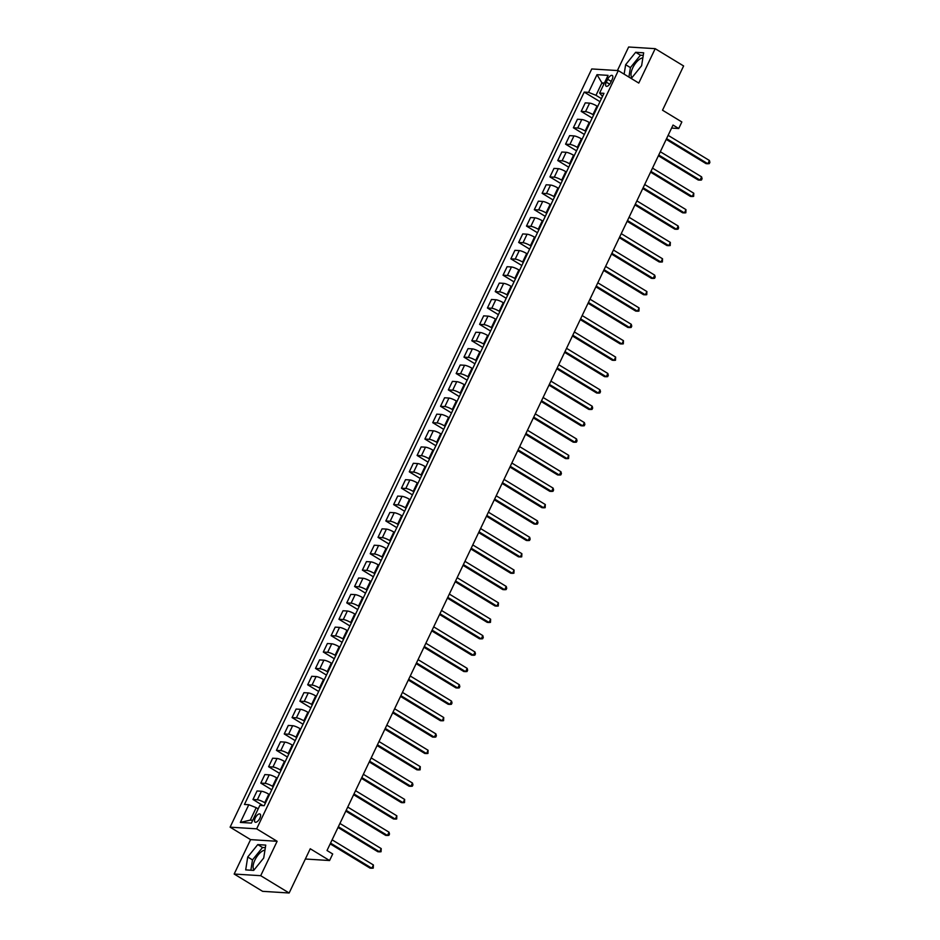 <?xml version="1.0" encoding="UTF-8"?>
<svg xmlns="http://www.w3.org/2000/svg" width="940" height="940" viewBox="0 0 940 940"><rect width="100%" height="100%" fill="white"/><g stroke="black" fill="none" stroke-linecap="round" stroke-linejoin="round"><path stroke-width="1.41" d="M264.951 850.183A11.562 5.099 -58.7 0 0 254.905 860.053A11.562 5.099 -58.7 0 0 254.059 869.947M259.863 818.235A4.747 2.091 -58.7 0 0 260.028 814.04A4.747 2.091 -58.7 0 0 255.269 817.953A4.747 2.091 -58.7 0 0 255.093 822.148A4.747 2.091 -58.7 0 0 259.863 818.235M631.962 77.644A11.562 5.099 121.3 0 1 632.808 67.751A11.562 5.099 121.3 0 1 642.854 57.88M234.166 874.036L262.601 891.332L289.144 893L260.709 875.692L277.124 841.288L256.655 828.833L230.1 827.165L250.581 839.632L234.166 874.036L260.709 875.692M256.655 828.833L618.309 70.606L591.754 68.949L230.1 827.165M618.309 70.606L638.777 83.073L655.192 48.669L628.637 47L617.404 70.559M655.192 48.669L683.615 65.965L662.524 110.203L681.852 121.965L678.727 128.522L673.04 125.055L327.014 850.512L332.701 853.978L329.576 860.535L310.247 848.761L289.144 893M607.675 79.254L606.3 82.144A4.594 2.021 -58.7 0 0 606.136 86.21A4.594 2.021 -58.7 0 0 610.753 82.426L612.128 79.536A4.594 2.021 -58.7 0 0 612.293 75.47A4.594 2.021 -58.7 0 0 607.675 79.254L611.235 81.416M604.408 83.025L601.929 82.861L595.984 95.316L588.569 92.367L584.222 92.096L244.459 804.452L248.795 804.722L256.209 807.672L250.275 820.115L252.754 820.279M588.569 92.367L597.006 74.671L608.062 75.365L599.614 93.06L602.505 96.385M248.795 804.722L240.358 822.418L251.403 823.099L259.839 805.416L264.187 805.686L603.962 93.33L599.614 93.06M305.359 859.019L329.576 860.535M671.607 128.075L678.727 128.522M603.903 84.071L601.929 82.861L597.006 74.671M601.436 98.63L595.984 95.316M597.676 106.49L597.018 106.091A5.934 1.199 -154.5 0 0 589.591 103.142L585.256 102.871L581.19 111.39L592.165 118.064M593.622 115.009L592.952 114.61A5.934 1.199 -154.5 0 0 585.526 111.66L581.19 111.39M589.862 122.882L589.204 122.47A5.934 1.199 -154.5 0 0 581.778 119.521L577.442 119.251L573.377 127.769L584.351 134.444M585.808 131.4L585.138 130.989A5.934 1.199 -154.5 0 0 577.712 128.04L573.377 127.769M582.048 139.261L581.378 138.85A5.934 1.199 -154.5 0 0 573.964 135.912L569.628 135.63L565.563 144.149L576.537 150.835M577.994 147.78L577.324 147.38A5.934 1.199 -154.5 0 0 569.899 144.431L565.563 144.149M574.234 155.641L573.564 155.241A5.934 1.199 -154.5 0 0 566.15 152.292L561.814 152.022L557.749 160.54L568.723 167.214M570.169 164.159L569.511 163.76A5.934 1.199 -154.5 0 0 562.085 160.811L557.749 160.54M566.421 172.032L565.751 171.621A5.934 1.199 -154.5 0 0 558.337 168.671L553.989 168.401L549.935 176.92L560.91 183.594M562.355 180.55L561.685 180.139A5.934 1.199 -154.5 0 0 554.271 177.19L549.935 176.92M558.607 188.411L557.937 188A5.934 1.199 -154.5 0 0 550.523 185.062L546.175 184.78L542.121 193.299L553.084 199.985M554.541 196.93L553.871 196.53A5.934 1.199 -154.5 0 0 546.457 193.581L542.121 193.299M550.793 204.791L550.123 204.391A5.934 1.199 -154.5 0 0 542.709 201.442L538.361 201.172L534.308 209.691L545.27 216.364M546.728 213.309L546.058 212.91A5.934 1.199 -154.5 0 0 538.644 209.961L534.308 209.691M542.979 221.182L542.31 220.771A5.934 1.199 -154.5 0 0 534.895 217.822L530.548 217.551L526.482 226.07L537.457 232.744M538.914 229.701L538.244 229.29A5.934 1.199 -154.5 0 0 530.83 226.34L526.482 226.07M535.165 237.562L534.496 237.15A5.934 1.199 -154.5 0 0 527.082 234.213L522.734 233.931L518.668 242.45L529.643 249.135M531.1 246.08L530.43 245.669A5.934 1.199 -154.5 0 0 523.016 242.732L518.668 242.45M527.352 253.941L526.682 253.542A5.934 1.199 -154.5 0 0 519.268 250.592L514.92 250.322L510.855 258.841L521.829 265.515M523.286 262.46L522.616 262.06A5.934 1.199 -154.5 0 0 515.202 259.111L510.855 258.841M519.538 270.332L518.868 269.921A5.934 1.199 -154.5 0 0 511.454 266.972L507.106 266.702L503.041 275.22L514.015 281.894M515.472 278.851L514.803 278.44A5.934 1.199 -154.5 0 0 507.389 275.49L503.041 275.22M511.724 286.712L511.055 286.3A5.934 1.199 -154.5 0 0 503.64 283.363L499.293 283.081L495.227 291.6L506.202 298.286M507.659 295.231L506.989 294.819A5.934 1.199 -154.5 0 0 499.575 291.882L495.227 291.6M503.911 303.091L503.241 302.692A5.934 1.199 -154.5 0 0 495.815 299.743L491.479 299.472L487.413 307.991L498.388 314.665M499.845 311.61L499.175 311.211A5.934 1.199 -154.5 0 0 491.761 308.261L487.413 307.991M496.097 319.482L495.427 319.071A5.934 1.199 -154.5 0 0 488.001 316.122L483.665 315.852L479.6 324.37L490.574 331.045M492.031 328.001L491.362 327.59A5.934 1.199 -154.5 0 0 483.947 324.641L479.6 324.37M488.283 335.862L487.613 335.451A5.934 1.199 -154.5 0 0 480.187 332.502L475.852 332.231L471.786 340.75L482.761 347.436M484.218 344.381L483.548 343.97A5.934 1.199 -154.5 0 0 476.122 341.032L471.786 340.75M480.469 352.241L479.799 351.842A5.934 1.199 -154.5 0 0 472.373 348.893L468.038 348.623L463.972 357.141L474.947 363.815M476.404 360.76L475.734 360.361A5.934 1.199 -154.5 0 0 468.308 357.412L463.972 357.141M472.644 368.633L471.986 368.221A5.934 1.199 -154.5 0 0 464.56 365.272L460.224 365.002L456.159 373.521L467.133 380.195M468.59 377.152L467.92 376.74A5.934 1.199 -154.5 0 0 460.494 373.791L456.159 373.521M464.83 385.012L464.172 384.601A5.934 1.199 -154.5 0 0 456.746 381.652L452.41 381.382L448.345 389.9L459.319 396.586M460.776 393.531L460.106 393.12A5.934 1.199 -154.5 0 0 452.68 390.182L448.345 389.9M457.016 401.392L456.346 400.992A5.934 1.199 -154.5 0 0 448.932 398.043L444.596 397.773L440.531 406.291L451.505 412.965M452.963 409.911L452.293 409.511A5.934 1.199 -154.5 0 0 444.867 406.562L440.531 406.291M449.203 417.783L448.533 417.372A5.934 1.199 -154.5 0 0 441.119 414.423L436.783 414.152L432.717 422.671L443.692 429.345M445.137 426.302L444.479 425.89A5.934 1.199 -154.5 0 0 437.053 422.941L432.717 422.671M441.389 434.163L440.719 433.751A5.934 1.199 -154.5 0 0 433.305 430.802L428.969 430.532L424.904 439.051L435.878 445.736M437.323 442.681L436.665 442.27A5.934 1.199 -154.5 0 0 429.239 439.332L424.904 439.051M433.575 450.542L432.905 450.143A5.934 1.199 -154.5 0 0 425.491 447.193L421.144 446.923L417.09 455.442L428.053 462.116M429.51 459.061L428.84 458.661A5.934 1.199 -154.5 0 0 421.426 455.712L417.09 455.442M425.761 466.933L425.091 466.522A5.934 1.199 -154.5 0 0 417.677 463.573L413.33 463.303L409.276 471.821L420.239 478.495M421.696 475.452L421.026 475.041A5.934 1.199 -154.5 0 0 413.612 472.091L409.276 471.821M417.947 483.313L417.278 482.902A5.934 1.199 -154.5 0 0 409.863 479.952L405.516 479.682L401.451 488.201L412.425 494.887M413.882 491.832L413.212 491.42A5.934 1.199 -154.5 0 0 405.798 488.483L401.451 488.201M410.134 499.692L409.464 499.293A5.934 1.199 -154.5 0 0 402.05 496.344L397.702 496.073L393.637 504.592L404.611 511.266M406.068 508.211L405.399 507.812A5.934 1.199 -154.5 0 0 397.984 504.862L393.637 504.592M402.32 516.084L401.65 515.672A5.934 1.199 -154.5 0 0 394.236 512.723L389.889 512.453L385.823 520.971L396.798 527.645M398.255 524.602L397.585 524.191A5.934 1.199 -154.5 0 0 390.171 521.242L385.823 520.971M394.506 532.463L393.837 532.052A5.934 1.199 -154.5 0 0 386.422 529.103L382.075 528.832L378.009 537.351L388.984 544.037M390.441 540.982L389.771 540.571A5.934 1.199 -154.5 0 0 382.357 537.633L378.009 537.351M386.693 548.843L386.023 548.443A5.934 1.199 -154.5 0 0 378.609 545.494L374.261 545.223L370.196 553.742L381.17 560.416M382.627 557.361L381.957 556.962A5.934 1.199 -154.5 0 0 374.543 554.013L370.196 553.742M378.879 565.234L378.209 564.822A5.934 1.199 -154.5 0 0 370.783 561.873L366.447 561.603L362.382 570.122L373.356 576.796M374.813 573.753L374.144 573.341A5.934 1.199 -154.5 0 0 366.729 570.392L362.382 570.122M371.065 581.613L370.395 581.202A5.934 1.199 -154.5 0 0 362.969 578.253L358.634 577.982L354.568 586.501L365.543 593.187M367 590.132L366.33 589.721A5.934 1.199 -154.5 0 0 358.916 586.783L354.568 586.501M363.251 597.993L362.582 597.593A5.934 1.199 -154.5 0 0 355.156 594.644L350.82 594.374L346.754 602.893L357.729 609.567M359.186 606.511L358.516 606.112A5.934 1.199 -154.5 0 0 351.102 603.163L346.754 602.893M355.438 614.384L354.768 613.973A5.934 1.199 -154.5 0 0 347.342 611.024L343.006 610.753L338.94 619.272L349.915 625.946M351.372 622.903L350.702 622.491A5.934 1.199 -154.5 0 0 343.276 619.542L338.94 619.272M347.612 630.764L346.954 630.352A5.934 1.199 -154.5 0 0 339.528 627.403L335.192 627.133L331.127 635.652L342.101 642.337M343.558 639.282L342.889 638.871A5.934 1.199 -154.5 0 0 335.463 635.922L331.127 635.652M339.798 647.143L339.14 646.743A5.934 1.199 -154.5 0 0 331.714 643.794L327.379 643.524L323.313 652.043L334.288 658.717M335.745 655.662L335.075 655.262A5.934 1.199 -154.5 0 0 327.649 652.313L323.313 652.043M331.985 663.534L331.315 663.123A5.934 1.199 -154.5 0 0 323.901 660.174L319.565 659.904L315.499 668.422L326.474 675.096M327.931 672.053L327.261 671.642A5.934 1.199 -154.5 0 0 319.835 668.692L315.499 668.422M324.171 679.914L323.501 679.502A5.934 1.199 -154.5 0 0 316.087 676.553L311.751 676.283L307.686 684.802L318.66 691.488M320.105 688.433L319.447 688.021A5.934 1.199 -154.5 0 0 312.021 685.072L307.686 684.802M316.357 696.293L315.687 695.894A5.934 1.199 -154.5 0 0 308.273 692.945L303.937 692.674L299.872 701.193L310.846 707.867M312.291 704.812L311.634 704.413A5.934 1.199 -154.5 0 0 304.207 701.463L299.872 701.193M308.543 712.684L307.873 712.273A5.934 1.199 -154.5 0 0 300.459 709.324L296.112 709.054L292.058 717.573L303.032 724.246M304.478 721.203L303.808 720.792A5.934 1.199 -154.5 0 0 296.394 717.843L292.058 717.573M300.73 729.064L300.06 728.653A5.934 1.199 -154.5 0 0 292.646 725.704L288.298 725.433L284.244 733.952L295.207 740.638M296.664 737.583L295.994 737.172A5.934 1.199 -154.5 0 0 288.58 734.222L284.244 733.952M292.916 745.443L292.246 745.044A5.934 1.199 -154.5 0 0 284.832 742.095L280.484 741.825L276.43 750.343L287.393 757.017M288.85 753.962L288.18 753.563A5.934 1.199 -154.5 0 0 280.766 750.614L276.43 750.343M285.102 761.835L284.432 761.423A5.934 1.199 -154.5 0 0 277.018 758.474L272.671 758.204L268.605 766.723L279.579 773.397M281.037 770.354L280.367 769.942A5.934 1.199 -154.5 0 0 272.953 766.993L268.605 766.723M277.288 778.214L276.618 777.803A5.934 1.199 -154.5 0 0 269.204 774.854L264.857 774.584L260.791 783.102L271.766 789.788M273.223 786.733L272.553 786.322A5.934 1.199 -154.5 0 0 265.139 783.373L260.791 783.102M269.475 794.594L268.805 794.194A5.934 1.199 -154.5 0 0 261.391 791.245L257.043 790.975L252.978 799.493L263.036 805.615M265.409 803.113L264.739 802.713A5.934 1.199 -154.5 0 0 257.325 799.764L252.978 799.493M258.195 808.87L256.209 807.672M584.222 92.096L599.979 101.685M240.358 822.418L250.275 820.115M630.493 78.032L631.598 78.102L641.62 65.694L643.665 52.804L635.663 52.299L625.641 64.696L624.136 74.166M277.124 841.288L250.581 839.632M253.683 870.393L263.717 857.997L265.75 845.095L257.76 844.602L247.725 856.998L245.692 869.9L253.683 870.393M643.254 55.378L640.445 55.201L630.411 67.609L628.919 77.068M630.411 67.609L625.641 64.696M640.445 55.201L635.663 52.299M265.35 847.68L262.53 847.504L252.508 859.9L250.874 870.217M252.508 859.9L247.725 856.998M262.53 847.504L257.76 844.602M666.213 139.39L706.069 163.642L707.855 163.76L666.566 138.627M709.418 160.482L709.9 162.326L709.265 163.642L707.855 163.76L709.418 160.482L668.129 135.348M658.388 155.77L698.255 180.034L700.042 180.139L658.752 155.006M701.604 176.861L702.074 178.718L701.452 180.022L700.042 180.139L701.604 176.861L660.315 151.728M650.574 172.149L690.442 196.413L692.228 196.519L650.938 171.397M693.791 193.252L693.638 196.401L692.228 196.519L693.791 193.252L652.501 168.119M642.76 188.541L682.628 212.792L684.414 212.91L643.125 187.777M685.977 209.632L685.824 212.792L684.414 212.91L685.977 209.632L644.687 184.499M634.947 204.92L674.814 229.172L676.6 229.29L635.311 204.156M678.163 226.011L678.633 227.868L678.01 229.172L676.6 229.29L678.163 226.011L636.874 200.878M627.133 221.3L666.989 245.563L668.786 245.669L627.497 220.547M670.349 242.403L670.197 245.552L668.786 245.669L670.349 242.403L629.06 217.269M619.319 237.691L659.175 261.943L660.973 262.06L619.683 236.927M662.536 258.782L662.383 261.943L660.973 262.06L662.536 258.782L621.246 233.649M611.505 254.07L651.361 278.322L653.159 278.44L611.87 253.307M654.722 275.162L655.192 277.018L654.569 278.322L653.159 278.44L654.722 275.162L613.432 250.028M603.692 270.45L643.548 294.714L645.345 294.819L604.056 269.698M646.908 291.553L646.755 294.702L645.345 294.819L646.908 291.553L605.618 266.42M595.878 286.841L635.734 311.093L637.532 311.211L596.242 286.077M639.094 307.932L638.942 311.093L637.532 311.211L639.094 307.932L597.805 282.799M588.064 303.221L627.92 327.473L629.718 327.59L588.428 302.457M631.28 324.312L631.75 326.168L631.128 327.473L629.718 327.59L631.28 324.312L589.991 299.179M580.25 319.6L620.106 343.864L621.904 343.97L580.615 318.848M623.467 340.703L623.314 343.852L621.904 343.97L623.467 340.703L582.177 315.57M572.437 335.991L612.293 360.243L614.09 360.361L572.801 335.228M615.653 357.082L615.5 360.243L614.09 360.361L615.653 357.082L574.364 331.949M564.623 352.371L604.479 376.623L606.277 376.74L564.987 351.607M607.839 373.462L608.309 375.319L607.686 376.623L606.277 376.74L607.839 373.462L566.55 348.329M556.809 368.75L596.665 393.014L598.463 393.12L557.162 367.998M600.026 389.841L600.495 391.698L599.861 393.002L598.463 393.12L600.026 389.841L558.724 364.72M548.995 385.142L588.851 409.394L590.637 409.511L549.348 384.378M592.212 406.233L592.682 408.078L592.047 409.394L590.637 409.511L592.212 406.233L550.911 381.099M541.182 401.521L581.038 425.773L582.823 425.89L541.534 400.757M584.386 422.612L584.868 424.469L584.234 425.773L582.823 425.89L584.386 422.612L543.097 397.479M533.356 417.901L573.224 442.164L575.01 442.27L533.72 417.149M576.572 438.992L577.043 440.848L576.42 442.153L575.01 442.27L576.572 438.992L535.283 413.87M525.542 434.292L565.41 458.544L567.196 458.661L525.907 433.528M568.759 455.383L568.606 458.544L567.196 458.661L568.759 455.383L527.469 430.25M517.729 450.671L557.596 474.923L559.382 475.041L518.093 449.907M560.945 471.763L561.415 473.619L560.792 474.923L559.382 475.041L560.945 471.763L519.655 446.629M509.915 467.051L549.783 491.315L551.569 491.42L510.279 466.299M553.131 488.142L553.601 489.998L552.979 491.303L551.569 491.42L553.131 488.142L511.842 463.021M502.101 483.442L541.957 507.694L543.755 507.812L502.465 482.678M545.317 504.533L545.165 507.694L543.755 507.812L545.317 504.533L504.028 479.4M494.287 499.822L534.143 524.073L535.941 524.191L494.652 499.058M537.504 520.913L537.974 522.769L537.351 524.073L535.941 524.191L537.504 520.913L496.214 495.78M486.474 516.201L526.33 540.465L528.127 540.571L486.838 515.449M529.69 537.292L530.16 539.149L529.537 540.453L528.127 540.571L529.69 537.292L488.401 512.171M478.66 532.592L518.516 556.844L520.313 556.962L479.024 531.829M521.876 553.684L521.723 556.844L520.313 556.962L521.876 553.684L480.587 528.55M470.846 548.972L510.702 573.224L512.5 573.341L471.21 548.208M514.062 570.063L513.91 573.224L512.5 573.341L514.062 570.063L472.773 544.93M463.032 565.351L502.888 589.615L504.686 589.721L463.397 564.599M506.249 586.442L506.719 588.299L506.096 589.603L504.686 589.721L506.249 586.442L464.959 561.321M455.219 581.743L495.075 605.995L496.872 606.112L455.583 580.979M498.435 602.834L498.282 605.995L496.872 606.112L498.435 602.834L457.146 577.701M447.405 598.122L487.261 622.374L489.059 622.491L447.769 597.358M490.621 619.213L490.469 622.374L489.059 622.491L490.621 619.213L449.332 594.08M439.591 614.502L479.447 638.765L481.245 638.871L439.955 613.75M482.808 635.593L483.278 637.449L482.655 638.754L481.245 638.871L482.808 635.593L441.518 610.471M431.777 630.893L471.633 655.145L473.431 655.262L432.13 630.129M474.994 651.984L475.464 653.829L474.829 655.145L473.431 655.262L474.994 651.984L433.704 626.851M423.964 647.272L463.82 671.524L465.617 671.642L424.316 646.509M467.18 668.364L467.65 670.208L467.015 671.524L465.617 671.642L467.18 668.364L425.879 643.23M416.15 663.652L456.006 687.916L457.792 688.021L416.502 662.9M459.355 684.743L459.836 686.6L459.202 687.904L457.792 688.021L459.355 684.743L418.065 659.621M408.324 680.043L448.192 704.295L449.978 704.413L408.689 679.279M451.541 701.134L452.022 702.979L451.388 704.295L449.978 704.413L451.541 701.134L410.251 676.001M400.511 696.423L440.378 720.675L442.164 720.792L400.875 695.659M443.727 717.514L443.574 720.675L442.164 720.792L443.727 717.514L402.438 692.38M392.697 712.802L432.565 737.066L434.351 737.172L393.061 712.05M435.913 733.893L436.383 735.75L435.761 737.054L434.351 737.172L435.913 733.893L394.624 708.772M384.883 729.193L424.751 753.445L426.537 753.563L385.247 728.43M428.099 750.284L427.947 753.445L426.537 753.563L428.099 750.284L386.81 725.151M377.069 745.573L416.925 769.825L418.723 769.942L377.434 744.809M420.286 766.664L420.133 769.825L418.723 769.942L420.286 766.664L378.996 741.531M369.255 761.952L409.112 786.216L410.909 786.322L369.62 761.2M412.472 783.043L412.942 784.9L412.319 786.204L410.909 786.322L412.472 783.043L371.183 757.922M361.442 778.332L401.298 802.596L403.096 802.713L361.806 777.58M404.658 799.435L404.505 802.596L403.096 802.713L404.658 799.435L363.369 774.302M353.628 794.723L393.484 818.975L395.282 819.093L353.992 793.959M396.845 815.814L396.692 818.975L395.282 819.093L396.845 815.814L355.555 790.681M345.814 811.102L385.67 835.366L387.468 835.472L346.179 810.351M389.031 832.194L389.501 834.05L388.878 835.355L387.468 835.472L389.031 832.194L347.741 807.072M338.001 827.482L377.856 851.746L379.654 851.863L338.365 826.73M381.217 848.585L381.064 851.746L379.654 851.863L381.217 848.585L339.928 823.452M330.187 843.873L370.043 868.125L371.84 868.243L330.551 843.11M373.403 864.965L373.251 868.125L371.84 868.243L373.403 864.965L332.114 839.831M592.952 114.61L597.018 106.091M585.138 130.989L589.204 122.47M577.324 147.38L581.378 138.85M569.511 163.76L573.564 155.241M561.685 180.139L565.751 171.621M553.871 196.53L557.937 188M546.058 212.91L550.123 204.391M538.244 229.29L542.31 220.771M530.43 245.669L534.496 237.15M522.616 262.06L526.682 253.542M514.803 278.44L518.868 269.921M506.989 294.819L511.055 286.3M499.175 311.211L503.241 302.692M491.362 327.59L495.427 319.071M483.548 343.97L487.613 335.451M475.734 360.361L479.799 351.842M467.92 376.74L471.986 368.221M460.106 393.12L464.172 384.601M452.293 409.511L456.346 400.992M444.479 425.89L448.533 417.372M436.665 442.27L440.719 433.751M428.84 458.661L432.905 450.143M421.026 475.041L425.091 466.522M413.212 491.42L417.278 482.902M405.399 507.812L409.464 499.293M397.585 524.191L401.65 515.672M389.771 540.571L393.837 532.052M381.957 556.962L386.023 548.443M374.144 573.341L378.209 564.822M366.33 589.721L370.395 581.202M358.516 606.112L362.582 597.593M350.702 622.491L354.768 613.973M342.889 638.871L346.954 630.352M335.075 655.262L339.14 646.743M327.261 671.642L331.315 663.123M319.447 688.021L323.501 679.502M311.634 704.413L315.687 695.894M303.808 720.792L307.873 712.273M295.994 737.172L300.06 728.653M288.18 753.563L292.246 745.044M280.367 769.942L284.432 761.423M272.553 786.322L276.618 777.803M264.739 802.713L268.805 794.194M585.526 111.66L589.591 103.142M577.712 128.04L581.778 119.521M569.899 144.431L573.964 135.912M562.085 160.811L566.15 152.292M554.271 177.19L558.337 168.671M546.457 193.581L550.523 185.062M538.644 209.961L542.709 201.442M530.83 226.34L534.895 217.822M523.016 242.732L527.082 234.213M515.202 259.111L519.268 250.592M507.389 275.49L511.454 266.972M499.575 291.882L503.64 283.363M491.761 308.261L495.815 299.743M483.947 324.641L488.001 316.122M476.122 341.032L480.187 332.502M468.308 357.412L472.373 348.893M460.494 373.791L464.56 365.272M452.68 390.182L456.746 381.652M444.867 406.562L448.932 398.043M437.053 422.941L441.119 414.423M429.239 439.332L433.305 430.802M421.426 455.712L425.491 447.193M413.612 472.091L417.677 463.573M405.798 488.483L409.863 479.952M397.984 504.862L402.05 496.344M390.171 521.242L394.236 512.723M382.357 537.633L386.422 529.103M374.543 554.013L378.609 545.494M366.729 570.392L370.783 561.873M358.916 586.783L362.969 578.253M351.102 603.163L355.156 594.644M343.276 619.542L347.342 611.024M335.463 635.922L339.528 627.403M327.649 652.313L331.714 643.794M319.835 668.692L323.901 660.174M312.021 685.072L316.087 676.553M304.207 701.463L308.273 692.945M296.394 717.843L300.459 709.324M288.58 734.222L292.646 725.704M280.766 750.614L284.832 742.095M272.953 766.993L277.018 758.474M265.139 783.373L269.204 774.854M257.325 799.764L261.391 791.245M609.672 84.189L606.3 82.144"/></g></svg>

